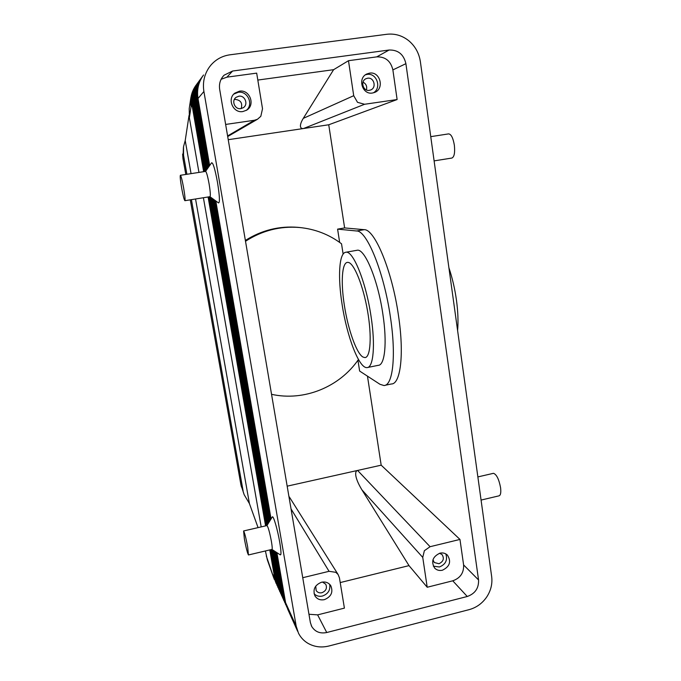 <?xml version="1.0" encoding="UTF-8"?>
<svg xmlns="http://www.w3.org/2000/svg" width="681" height="681" viewBox="0 0 681 681"><rect width="100%" height="100%" fill="white"/><g stroke="black" fill="none" stroke-linecap="round" stroke-linejoin="round"><path stroke-width="1.02" d="M258.065 527.622L249.416 503.574L244.173 494.712L240.878 484.574L190.28 199.831L240.946 484.787L243.9 493.946M186.9 174.276L183.538 155.328L183.01 158.75L185.802 174.447L182.985 158.784L183.427 147.411M183.538 155.328L183.529 146.687L185.215 140.55L189.037 115.455M190.799 98.132L189.216 108.671L189.361 117.753L198.954 172.421M265.411 550.963L267.352 559.901L273.685 577.726M209.663 165.551L198.009 98.49L203.9 91.492C202.512 82.58 204.283 74.51 209.22 67.283L210.974 65.035C216.039 59.298 222.346 55.893 229.897 54.812L386.851 34.28C394.929 33.378 402.25 35.54 408.813 40.766C415.214 46.206 419.07 53.178 420.373 61.682L491.673 576.637C492.559 583.881 490.865 590.725 486.6 597.169C482.148 603.494 476.334 607.656 469.141 609.64L329 645.988C321.313 647.869 314.239 646.95 307.795 643.23C303.743 640.77 300.644 637.425 298.491 633.202L296.192 626.162L285.586 602.668L276.903 552.649M202.921 75.863L202.283 76.723C197.677 83.465 196.026 90.99 197.337 99.29L209.016 166.462M276.052 552.095L284.369 599.97L286.778 607.06M297.64 631.296L287.782 609.35L285.586 602.668M198.009 98.49C196.69 90.122 198.358 82.546 202.998 75.761L203.559 74.987M270.868 549.678L276.665 582.885L278.946 589.635M277.993 587.567L275.933 581.259L270.434 549.78M269.787 549.925L274.843 578.85L277.09 585.507M271.974 549.439L278.529 587.022L280.844 593.849M279.865 591.738L277.78 585.354L271.523 549.516M273.302 550.308L280.436 591.244L282.777 598.156M281.781 595.994L279.67 589.542L272.766 549.959M274.656 551.193L282.377 595.56L284.76 602.557M283.739 600.353L281.594 593.823L274.111 550.835M285.739 604.813L283.568 598.19L275.49 551.729M204.36 171.586L192.689 104.797C191.446 96.932 193.004 89.807 197.379 83.405L197.856 82.759M198.392 82.026L197.805 82.827C193.413 89.254 191.846 96.421 193.098 104.321L204.828 171.518M197.328 83.474L196.749 84.265C192.408 90.616 190.859 97.698 192.093 105.504L203.662 171.697M209.935 196.69L218.541 202.938C219.989 202.691 219.64 195.847 217.503 182.406C215.017 169.092 213.051 162.546 211.604 162.776L205.543 171.408L193.702 103.597C192.442 95.638 194.025 88.419 198.452 81.95L198.937 81.286M199.49 80.537L198.886 81.354C194.443 87.858 192.851 95.11 194.119 103.112L205.934 170.846M206.53 169.995L194.74 102.363C193.472 94.31 195.072 87.006 199.542 80.46L200.044 79.779M200.606 79.022L199.993 79.847C195.498 86.427 193.889 93.765 195.166 101.861L206.939 169.416M207.552 168.547L195.805 101.103C194.519 92.948 196.137 85.559 200.665 78.928L201.167 78.238M201.746 77.455L201.125 78.306C196.571 84.963 194.945 92.395 196.239 100.592L207.96 167.96M208.59 167.066L196.894 99.809C195.592 91.552 197.235 84.069 201.814 77.362L202.334 76.664M361.934 489.86L422.748 557.39L427.208 587.252L409.009 565.622L361.934 489.86C358.819 484.77 356.835 480.352 355.993 476.606C355.244 472.972 355.78 470.911 357.593 470.443L287.169 486.166M422.748 557.39L424.365 550.708L430.077 546.707L357.593 470.443L381.181 465.174L367.468 376.159M291.042 508.92L329.051 571.308L335.81 572.321L338.116 574.534L339.436 577.837L344.407 608.124L317.627 614.875L308.961 614.262M288.897 496.33L290.685 499.071M228.229 139.69L303.539 128.513L364.582 104.27L357.516 102.329L353.711 95.698L303.283 118.366C301.334 121.559 300.381 124.129 300.423 126.087C300.551 127.96 301.589 128.769 303.539 128.513L328.736 124.776L344.629 227.922L364.199 229.676C374.703 229.029 392.137 270.68 398.487 315.601C404.369 354.469 400.53 384.212 391.413 383.973L385.088 385.284M232.613 71.028L389.098 50.019C398.104 49.79 403.705 54.344 405.902 63.673L478.556 579.957C478.896 588.146 475.125 593.662 467.26 596.496L326.744 632.521C320.087 633.858 315.073 631.84 311.711 626.46L310.374 622.57L219.665 89.322C218.873 83.78 220.355 79.073 224.1 75.182L232.613 71.028L226.935 77.157L256.677 73.131L262.517 108.739L260.823 116.298L257.495 119.252L254.388 120.265L227.599 135.953M432.963 559.748L434.282 562.506L438.947 563.74C443.459 561.553 444.48 558.471 441.995 554.513L439.56 553.27M433.312 566.158L439.424 566.992C445.68 564.387 447.809 560.02 445.8 553.891M439.909 553.176C442.812 552.546 445.297 553.168 447.374 555.049C451.486 561.536 449.835 566.601 442.412 570.227C439.381 570.891 436.819 570.201 434.716 568.175C430.852 561.672 432.58 556.675 439.909 553.176M241.185 108.56C242.725 103.035 240.665 99.979 234.996 99.392L234.307 99.537M240.87 108.611L243.245 107.717C248.659 104.559 244.998 95.034 238.801 96.217L236.094 97.332C231.055 100.762 234.902 109.777 240.87 108.611M246.224 110.407C253.945 104.644 247.68 90.522 238.146 92.318L233.813 94.08M239.457 91.177C249.757 89.237 255.664 105.146 246.582 110.194L242.862 111.548C233.166 113.463 226.773 98.898 234.843 93.144L239.457 91.177M315.746 586.111L316.146 590.521C317.482 592.479 319.398 593.219 321.883 592.734C326.046 590.972 327.34 588.137 325.756 584.238L322.471 582.051M314.086 593.755C316.342 595.994 319.117 596.76 322.436 596.045C328.157 593.934 330.566 590.027 329.672 584.324M321.509 582.238C325.458 581.463 328.54 582.595 330.745 585.643C333.392 592.044 331.281 596.718 324.42 599.638C320.317 600.446 317.167 599.22 314.98 595.96C312.605 589.593 314.775 585.022 321.509 582.238M366.395 89.918C367.272 86.402 366.148 83.814 363.016 82.163M369.366 90.326L370.711 89.952C376.857 87.704 374.022 77.013 367.587 78.221L366.029 78.69C360.062 81.141 363.067 91.552 369.366 90.326M373.375 92.837C381.998 88.028 376.721 72.586 367.025 74.425L365.518 74.765M369.562 73.139C380.194 71.147 384.756 88.862 374.576 92.446L372.473 93.016C362.207 95.034 357.193 78.085 366.889 73.948L369.562 73.139M434.103 160.886L451.878 158.052C454.27 156.953 455.095 152.689 454.363 145.266C453.12 137.979 451.214 134.191 448.643 133.885L430.75 136.651M477.866 476.913L493.478 473.312C496.585 474.41 498.96 479.22 500.586 487.749C501.148 492.772 500.586 495.479 498.892 495.87L481.067 500.075M184.9 200.691L209.995 196.681C210.65 195.822 210.335 191.523 209.076 183.776C207.654 176.115 206.496 171.995 205.602 171.391L180.38 175.289C179.929 176.217 180.371 180.533 181.691 188.245C183.104 195.856 184.176 200.001 184.9 200.691C185.36 199.856 184.926 195.558 183.598 187.777C182.167 180.082 181.095 175.919 180.38 175.289M266.909 525.587L267.029 525.553C268.237 527.179 269.702 532.474 271.413 541.429C272.281 546.639 272.46 549.303 271.932 549.422L280.189 554.794C281.372 555.483 281.21 551.287 279.721 542.187C277.61 529.699 273.404 515.372 272.357 516.879L272.213 517.126M244.377 538.977L243.602 530.959C244.607 532.644 245.969 537.981 247.688 546.988L248.446 554.964C247.424 553.193 246.062 547.865 244.377 538.977M339.657 242.419L337.597 229.131L356.623 230.987C366.821 230.382 383.999 272.162 390.426 317.15C396.368 356.078 392.809 385.804 383.939 385.523L379.964 384.288L359.628 371.051L357.942 360.223M348.383 262.432L347.438 262.372C341.879 262.789 340.738 282.734 344.365 305.369C347.991 329.263 356.521 353.524 362.982 357.048L364.965 357.593C370.541 357.474 371.996 336.431 367.561 311.038C363.186 285.645 354.197 263.453 348.383 262.432M356.759 250.327L357.074 250.276C364.624 248.054 377.938 279.78 382.884 314.205C387.31 342.969 384.842 365.45 378.21 365.339L367.766 367.451M342.1 304.424C346.918 336.482 359.125 368.634 367.033 367.595C373.375 367.766 375.537 345.293 371.051 316.469C366.012 281.96 353.005 250.097 345.803 252.259C339.036 252.83 337.716 277.15 342.1 304.424M457.598 330.566C458.381 321.738 457.998 311.6 456.457 300.159C454.84 288.684 452.32 277.874 448.898 267.735M358.461 359.491C339.623 387.004 304.049 401.586 271.549 394.316M245.509 241.27C262.142 230.544 280.087 225.947 299.368 227.488C315.065 229.012 329.11 234.451 341.53 243.798L343.122 254.098M245.373 240.436C261.666 230.195 279.193 225.828 297.963 227.335L300.193 227.565M337.597 229.131L344.629 227.922M427.208 587.252L452.754 580.808C460.33 578.109 463.948 572.823 463.608 564.941L459.964 539.429L381.181 465.174M328.736 124.776L397.117 99.545L392.877 69.905C390.758 60.984 385.378 56.642 376.746 56.872L348.485 60.703L353.711 95.698M226.935 77.157L221.112 79.285M225.641 124.436L254.388 120.265M364.582 104.27L397.117 99.545M329.051 571.308L302.747 577.709M459.964 539.429L430.077 546.707M348.485 60.703L333.613 69.683L303.283 118.366M409.009 565.622L340.211 582.57M333.613 69.683L257.818 80.06M266.228 525.741L208.778 196.877M208.088 196.988L265.581 525.885M267.25 525.042L209.952 196.707M209.246 196.8L266.663 525.638M268.169 523.578L211.365 197.728M210.514 197.115L267.616 524.464M269.106 522.08L212.812 198.775M211.944 198.145L268.544 522.982M270.068 520.548L214.294 199.848M213.4 199.201L269.489 521.467M214.898 200.291L270.459 519.918M203.398 197.737L261.189 526.898M271.055 518.973L215.809 200.955M203.9 91.492L296.192 626.162M185.215 140.55L191.063 173.638M195.549 198.988L249.416 503.574M243.091 490.822L191.412 199.652M189.361 117.753L191.063 106.73L190.91 97.374L194.919 86.853M274.315 579.403L266.297 555.96M285.135 600.072L284.369 599.97L283.568 598.19M277.363 582.97L276.665 582.885L275.933 581.259M275.524 578.927L274.843 578.85L272.953 574.67L276.145 583.447M279.244 587.107L278.529 587.022L277.78 585.354M281.159 591.329L280.436 591.244L279.67 589.542M283.126 595.654L282.377 595.56L281.594 593.823M192.689 104.797L193.804 104.167M196.179 85.04L195.66 85.746C191.37 92.02 189.837 99.017 191.063 106.73L192.791 105.351M193.702 103.597L194.843 102.942M194.74 102.363L195.907 101.699M195.805 101.103L196.996 100.422M196.894 99.809L198.12 99.111M364.199 229.676L356.623 230.987M478.556 579.957L463.608 564.941M405.902 63.673L392.877 69.905M326.744 632.521L317.627 614.875M467.26 596.496L452.754 580.808M389.098 50.019L376.746 56.872M338.116 574.534L289.876 497.785M266.918 525.579L272.357 516.879M243.602 530.959L267.029 525.553M297.963 227.335L299.368 227.488M357.074 250.276L345.803 252.259M248.539 554.938L271.932 549.422M234.843 93.144L234.034 93.859M227.692 136.541L257.495 119.252M311.26 625.541L311.711 626.46M222.73 76.723L224.1 75.182M240.887 484.617L241.474 487.051M182.985 158.775L182.627 154.059"/></g></svg>
